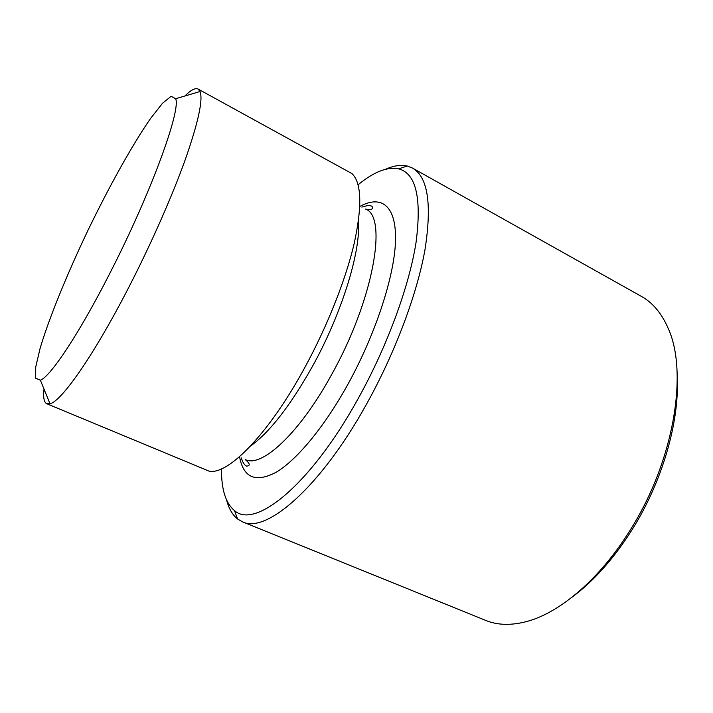 <?xml version="1.0" encoding="UTF-8"?>
<svg xmlns="http://www.w3.org/2000/svg" width="713" height="713" viewBox="0 0 713 713"><rect width="100%" height="100%" fill="white"/><g stroke="black" fill="none" stroke-linecap="round" stroke-linejoin="round"><path stroke-width="1.07" d="M572.102 597.155C594.196 580.747 614.428 557.887 632.788 528.583C662.377 481.088 679.257 422.301 677.243 378.398M358.069 184.792C373.853 171.851 387.409 166.53 398.727 168.856C416.089 173.482 421.846 198.116 416 242.759C409.048 286.884 386.678 347.73 357.266 400.216C309.442 486.355 254.603 529.34 234.488 510.579C225.602 503.182 221.28 489.278 221.529 468.86M358.354 221.69C360.983 251.029 341.848 313.524 312.33 366.607C290.173 405.911 269.567 432.381 250.521 446.035M412.488 168.063L641.406 296.394C652.716 302.66 661.637 313.301 668.152 328.292C688.33 371.963 674.133 460.313 630.764 529.18C600.756 578.118 560.534 612.36 527.299 621.362C511.515 625.64 497.638 625.319 485.678 620.399L242.465 521.818C265.762 533.814 319.406 488.672 365.6 405.804C394.53 354.316 416.918 294.763 424.966 249.8C432.078 204.15 427.916 176.913 412.488 168.063L407.212 166.004C400.884 164.569 393.728 165.639 385.733 169.204M226.645 500.205C228.855 508.672 232.491 514.938 237.563 518.984L242.465 521.818M109.775 273.435C78.929 334.103 50.275 376.856 40.374 380.181L35.65 378.22L35.721 367.035L40.142 348.185C49.286 317.579 67.218 273.81 88.162 229.916C109.356 186.146 132.333 144.792 150.514 118.536L162.475 103.305L171.165 96.264L175.648 98.724C181.236 109.864 150.719 193.758 109.775 273.435M44.01 389.084C43.056 397.498 44.01 402.39 46.853 403.772L49.999 403.763C61.461 401.455 94.187 354.842 129.071 286.76C151.325 243.463 172.35 195.719 185.38 159.293C198.276 122.315 203.178 99.722 200.077 91.514L198.116 89.054C195.264 87.69 190.843 90.007 184.872 96.005M198.116 89.054L351.99 173.615C361.553 182.724 362.302 205.95 354.236 243.267C345.671 279.915 326.946 327.178 304.148 368.746C268.115 434.859 227.509 475.526 209.007 471.106L46.853 403.772M361.812 207.073C372.801 203.971 369.379 206.102 371.482 206.021C372.685 206.556 375.02 210.825 365.591 209.096C387.97 216.592 373.416 300.521 331.135 375.457C298.988 434.039 261.306 468.129 245.21 459.555C251.27 464.573 249.425 465.99 246.493 466.079C244.443 465.143 242.705 462.407 241.27 457.871M239.639 457.176C243.641 478.004 255.896 482.977 276.421 472.095C296.617 460.001 323.586 427.871 346.964 386.009C375.091 335.618 394.334 276.813 395.492 241.351C396.66 205.772 381.517 194.756 360.252 206.226M234.488 510.579L237.563 518.984M398.727 168.856L407.212 166.004M40.374 380.181L49.999 403.763M175.648 98.724L200.077 91.514"/></g></svg>
